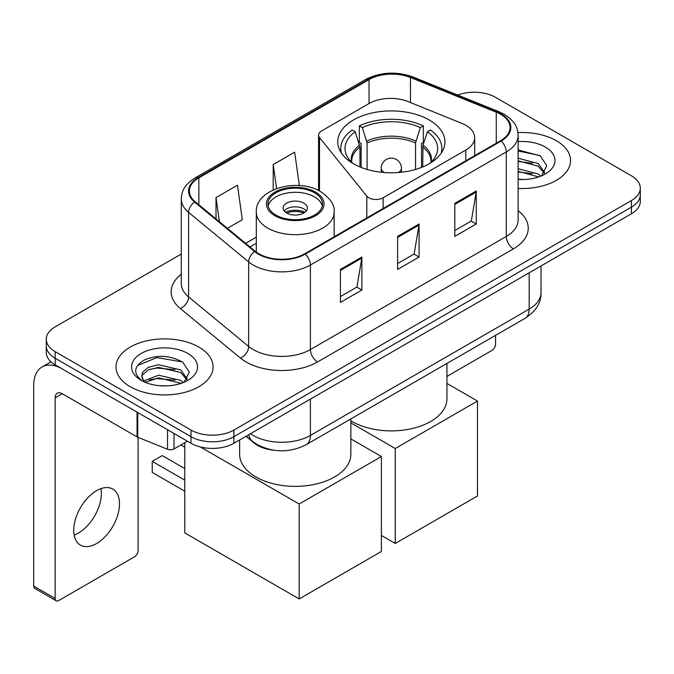 <?xml version="1.0" encoding="UTF-8"?>
<svg xmlns="http://www.w3.org/2000/svg" width="674" height="674" viewBox="0 0 674 674"><rect width="100%" height="100%" fill="white"/><g stroke="black" fill="none" stroke-linecap="round" stroke-linejoin="round"><path stroke-width="1.01" d="M465.81 125.271A30.33 17.516 0 0 0 461.766 123.308L407.938 101.547A30.33 17.516 0 0 0 369.091 103.51L321.523 130.975A10.11 5.839 0 0 0 318.566 135.103A10.11 5.839 0 0 0 319.51 137.572L366.808 196.126A10.11 5.839 0 0 0 383.118 197.785L465.81 150.041A30.33 17.516 0 0 0 474.698 137.656A30.33 17.516 0 0 0 465.81 125.271M429.22 119.98A53.591 30.937 0 0 0 370.818 113.274A53.591 30.937 0 0 0 337.741 141.86A53.591 30.937 0 0 0 353.437 163.731A53.591 30.937 0 0 0 411.839 170.438A53.591 30.937 0 0 0 444.916 141.86A53.591 30.937 0 0 0 429.22 119.98M273.29 450.156A30.33 17.516 180 0 1 254.098 442.995L245.976 436.297M181.281 254.047L55.15 326.865A30.33 17.516 0 0 0 46.262 339.249L46.262 352.46A30.33 17.516 0 0 0 55.15 364.845L190.995 443.273A30.33 17.516 0 0 0 233.895 443.273L631.412 213.768A30.33 17.516 0 0 0 640.3 201.383L640.3 194.778A30.33 17.516 0 0 1 631.412 207.162A30.33 17.516 0 0 0 640.3 194.778L640.3 188.172A30.33 17.516 0 0 0 631.412 175.788L495.567 97.359A30.33 17.516 0 0 0 457.663 95.034M46.262 339.249A30.33 17.516 0 0 0 55.15 351.634L190.995 430.063A30.33 17.516 0 0 0 233.895 430.063L233.895 436.668L631.412 207.162L233.895 436.668A30.33 17.516 0 0 1 190.995 436.668A30.33 17.516 0 0 0 233.895 436.668L233.895 443.273M55.15 351.634L55.15 358.239L190.995 436.668L55.15 358.239A30.33 17.516 0 0 1 46.262 345.855A30.33 17.516 0 0 0 55.15 358.239L55.15 364.845M556.345 140.706A48.536 28.022 0 0 0 517.944 132.593A48.536 28.022 0 0 1 556.345 140.706A48.536 28.022 0 0 1 570.558 160.513A48.536 28.022 0 0 0 556.345 140.706M198.855 347.093A48.536 28.022 0 0 0 145.963 341.019A48.536 28.022 0 0 0 116.004 366.909A48.536 28.022 0 0 0 130.225 386.724A48.536 28.022 0 0 0 183.109 392.799A48.536 28.022 0 0 0 213.077 366.909A48.536 28.022 0 0 0 198.855 347.093A48.536 28.022 0 0 0 145.963 341.019A48.536 28.022 0 0 0 116.004 366.909A48.536 28.022 0 0 0 130.225 386.724A48.536 28.022 0 0 0 183.109 392.799A48.536 28.022 0 0 0 213.077 366.909A48.536 28.022 0 0 0 198.855 347.093M500.58 114.285A32.352 18.678 180 0 1 510.05 127.496A32.352 18.678 180 0 1 500.58 140.697L304.673 253.803A32.352 18.678 180 0 1 255.294 251.309L195.224 201.779A32.352 18.678 180 0 1 189.369 191.071A32.352 18.678 180 0 1 198.847 177.86L369.032 79.599A32.352 18.678 180 0 1 410.466 77.51L496.258 112.187A32.352 18.678 180 0 1 500.58 114.285M501.144 113.957A33.161 19.15 0 0 0 496.721 111.808L410.929 77.131A33.161 19.15 0 0 0 368.459 79.271L198.274 177.532A33.161 19.15 0 0 0 194.559 202.048L254.629 251.579A33.161 19.15 0 0 0 305.246 254.132L501.144 141.035A33.161 19.15 0 0 0 501.144 113.957M340.421 269.406L340.421 302.432L361.871 290.047L361.871 257.021L340.421 269.406M340.421 296.577L356.942 287.031L361.786 258.125A8.088 4.667 -120 0 0 361.871 257.021M356.799 287.116L361.871 290.047M454.815 203.363L454.815 236.389L476.265 224.004L476.265 190.978L454.815 203.363M454.815 230.525L471.337 220.988L476.181 192.073A8.088 4.667 -120 0 0 476.265 190.978M471.193 221.072L476.265 224.004M397.618 236.389L397.618 269.406L419.068 257.03L419.068 224.004L397.618 236.389M397.618 263.551L414.139 254.014L418.984 225.099A8.088 4.667 -120 0 0 419.068 224.004M413.996 254.098L419.068 257.03M518.138 188.45A48.536 28.022 0 0 0 570.558 160.513A48.536 28.022 0 0 1 518.138 188.45M233.895 430.063L631.412 200.557A30.33 17.516 0 0 0 640.3 188.172M227.399 228.309L242.311 219.707L237.467 185.198L216.017 197.583L216.017 218.932M299.357 185.586L294.664 152.181L273.214 164.566L273.214 189.925M273.214 164.566L276.584 188.56M216.017 197.583L219.404 221.721M518.138 179.2L524.17 179.503M518.138 168.719L538.181 173.993L540.851 176.133M518.138 171.339L538.661 176.942M518.138 158.23L538.181 163.512L544.744 172.578M518.138 160.85L538.181 166.133L544.23 173.26M518.138 179.419A32.959 19.032 0 0 0 545.333 173.976A32.959 19.032 0 0 0 545.333 147.058A32.959 19.032 0 0 0 518.138 141.616M541.635 175.813L546.799 165.678L540.27 155.829L518.138 149.94M518.138 150.959L539.823 155.534M518.138 161.448L532.527 163.243M518.138 171.929L532.527 173.724M446.938 376.412L491.995 350.404A5.055 2.915 120 0 0 495.567 344.212L495.567 335.357M359.958 166.941L359.958 147.075L355.206 131.733A46.312 26.733 0 0 0 347.607 157.278A46.312 26.733 0 0 0 353.05 163.512M361.129 167.413L361.129 143.41L359.335 142.374L359.335 125.861A50.558 29.184 0 0 1 423.323 125.861L420.306 127.605A46.312 26.733 0 0 0 362.351 127.605L367.103 142.947L367.103 169.452M415.555 169.452L415.555 142.947L420.306 127.605M350.851 420.795A55.613 32.108 0 0 0 352.005 421.477A55.613 32.108 0 0 0 412.606 428.445A55.613 32.108 0 0 0 446.938 398.781L446.938 363.438M423.323 125.861L423.323 142.374L421.528 143.41L421.528 167.413M355.206 131.733L352.182 129.989A50.558 29.184 0 0 0 340.774 148.465A50.558 29.184 0 0 0 341.423 153.133M362.351 127.605L359.335 125.861M441.234 153.133A50.558 29.184 0 0 0 441.883 148.465A50.558 29.184 0 0 0 430.475 129.989L427.451 131.733L423.036 145.137L422.699 166.941M429.608 163.512A46.312 26.733 0 0 0 435.05 157.278A46.312 26.733 0 0 0 427.451 131.733M395.259 543.463L395.259 448.522L477.478 401.047L477.478 495.988L395.259 543.463L381.391 535.451M395.259 448.522L350.851 422.876M446.938 383.413L477.478 401.047M314.539 192.798A27.297 15.763 0 0 0 284.79 189.377A27.297 15.763 0 0 0 267.932 203.944A27.297 15.763 0 0 0 275.936 215.082A27.297 15.763 0 0 0 305.684 218.502A27.297 15.763 0 0 0 322.534 203.944A27.297 15.763 0 0 0 314.539 192.798M322.298 206.008A27.297 15.763 0 0 0 314.539 196.926A27.297 15.763 0 0 0 286.467 193.143A27.297 15.763 0 0 0 268.168 206.008M239.624 439.962L239.624 454.259A55.613 32.108 0 0 0 255.909 476.956A55.613 32.108 0 0 0 316.519 483.924A55.613 32.108 0 0 0 350.851 454.259L350.851 418.916M303.814 203.118A12.132 7.001 0 0 0 290.595 201.593A12.132 7.001 0 0 0 283.105 208.072A12.132 7.001 0 0 0 286.661 213.018A12.132 7.001 0 0 0 299.879 214.543A12.132 7.001 0 0 0 307.369 208.072A12.132 7.001 0 0 0 303.814 203.118M306.291 210.954A12.132 7.001 0 0 0 303.814 208.898A12.132 7.001 0 0 0 284.184 210.954M285.431 212.192A16.176 9.343 180 0 1 304.328 211.897L304.328 212.706M286.762 213.077A14.154 8.172 180 0 1 302.87 212.74L304.328 211.897M302.626 213.624L302.87 212.74M184.777 491.203L152.24 472.423L152.24 461.361L184.777 480.141M299.172 598.942L299.172 504L381.391 456.525L381.391 551.467L299.172 598.942L184.777 532.89L184.777 442.734M299.172 504L200.372 446.955M350.851 438.892L381.391 456.525M152.24 461.361L162.249 455.582L184.777 468.582M100.94 488.642A32.352 18.678 -60 0 1 78.47 533.024A32.352 18.678 -60 0 1 74.148 535.046M96.618 543.505A32.352 18.678 120 0 0 117.756 514.987A32.352 18.678 120 0 0 112.794 489.063A32.352 18.678 120 0 0 96.618 490.664A32.352 18.678 120 0 0 75.48 519.174A32.352 18.678 120 0 0 80.442 545.106A32.352 18.678 120 0 0 96.618 543.505M174.01 433.466L174.01 448.951L187.423 441.209M137.058 412.134L62.303 368.973A40.448 23.354 -120 0 0 42.074 366.968A40.448 23.354 -120 0 0 33.7 385.486L33.7 586.102L55.15 598.487L55.15 397.871A10.11 5.839 60 0 1 57.239 393.237A10.11 5.839 60 0 1 62.303 393.742L137.058 436.904L137.058 412.134A5.055 2.915 0 0 0 137.732 412.463M55.15 598.487A5.055 2.915 120 0 0 56.195 600.795L34.745 588.419A5.055 2.915 -60 0 1 33.7 586.102M56.195 600.795A5.055 2.915 120 0 0 58.722 600.551L134.514 556.791A5.055 2.915 120 0 0 138.086 550.599L138.086 437.375M174.01 448.951A5.055 2.915 180 0 1 167.54 449.28L137.732 437.232A5.055 2.915 180 0 1 137.058 436.904M159.056 385.671L166.68 385.899M143.907 380.835L158.626 375.224L180.699 380.389L183.37 382.529M145.264 382.251L158.626 377.844L181.18 383.338M144.135 381.855L141.776 376.319A22.849 13.194 0 0 0 145.466 382.428M141.776 376.319L142.467 372.318L148.381 367.279L158.626 364.744L180.699 369.9L187.262 378.973M141.835 376.64L142.467 374.946L148.381 369.9L158.626 367.364L180.699 372.52L186.749 379.647M184.154 382.209L189.318 372.065L182.78 362.224C170.252 355.249 157.438 354.507 144.32 359.992C133.562 366.639 132.888 373.615 142.29 380.936L142.408 381.012M187.844 353.454A32.959 19.032 0 0 0 141.228 353.454A32.959 19.032 0 0 0 141.228 380.363A32.959 19.032 0 0 0 187.852 380.363A32.959 19.032 0 0 0 187.844 353.454M137.471 365.527L156.823 357.591L182.334 361.921M149.561 369.394L156.823 368.071L175.038 369.63M149.561 379.875L156.823 378.561L175.038 380.119M254.098 442.565L254.098 442.995M319.51 137.572L319.51 191.037M366.808 196.126L366.808 217.938M383.118 197.785L383.118 208.519M465.81 150.041L465.81 160.774M250.475 433.694A40.448 23.354 0 0 0 253.197 435.429A40.448 23.354 0 0 0 310.394 435.429L529.174 309.122A40.448 23.354 0 0 0 541.02 292.609C541.315 302.643 535.973 311.236 524.987 318.381L306.207 444.688A20.22 11.677 60 0 0 310.394 435.429L310.394 399.109M529.174 272.793L529.174 309.122A20.22 11.677 60 0 1 524.987 318.381M248.841 434.646A20.22 13.522 129.5 0 0 252.362 441.217L246.221 436.154M631.412 213.768L631.412 200.557M190.995 443.273L190.995 430.063M518.138 210.701A50.558 29.184 180 0 1 513.445 248.849L317.547 361.955A10.11 5.839 60 0 1 310.394 349.57L506.292 236.473A40.448 23.354 0 0 0 518.138 219.96L518.138 135.415A40.448 23.354 180 0 1 506.292 151.928A10.11 5.839 -120 0 0 501.144 141.035M317.547 361.955A50.558 29.184 180 0 1 246.044 361.955A50.558 29.184 180 0 1 240.382 358.054L180.312 308.532A50.558 29.184 180 0 1 181.281 274.276M253.197 349.57A40.448 23.354 0 0 0 310.394 349.57L310.394 265.034A40.448 23.354 180 0 1 248.664 261.916L188.594 212.386A40.448 23.354 180 0 1 181.281 198.99L181.281 283.535A40.448 23.354 0 0 0 188.594 296.922L248.664 346.453A40.448 23.354 0 0 0 253.197 349.57M518.138 135.415C517.489 128.473 516.848 122.685 504.203 114.277L498.886 111.699A10.11 4.735 112 0 0 496.721 111.808M498.886 111.699L413.103 77.021C396.346 71.09 380.456 71.95 365.409 79.599A10.11 5.839 60 0 1 368.459 79.271M198.274 177.532A10.11 5.839 -120 0 0 195.224 177.852C182.957 185.898 181.845 191.947 181.281 198.99M194.559 202.048A10.11 6.765 129.5 0 0 188.594 212.386L188.594 296.922A10.11 6.765 -50.5 0 1 180.312 308.532M413.103 77.021A10.11 4.735 112 0 0 410.929 77.131M254.629 251.579A10.11 6.765 129.5 0 0 248.664 261.916L248.664 346.453A10.11 6.765 -50.5 0 1 240.382 358.054M305.246 254.132A10.11 5.839 60 0 1 310.394 265.034L506.292 151.928L506.292 236.473A10.11 5.839 60 0 0 513.445 248.849M198.847 177.86L198.847 204.77M496.258 112.187L496.258 143.2M410.466 77.51L410.466 102.574M369.032 79.599L369.032 103.543M256.305 237.147L245.606 243.322M397.618 237.433L418.984 225.099M454.815 204.407L476.181 192.073M340.421 270.459L361.786 258.125M359.958 147.075A39.64 22.882 0 0 0 351.693 161.061L351.777 162.375M415.555 142.947A39.64 22.882 0 0 0 367.103 142.947M359.621 145.137A40.111 23.16 0 0 0 351.516 162.114M415.892 141.009A40.111 23.16 0 0 0 366.766 141.009M431.141 162.114A40.111 23.16 0 0 0 423.036 145.137M430.88 162.375L430.964 161.061A39.64 22.882 0 0 0 422.699 147.075M384.424 172.536A10.11 5.839 180 0 1 384.18 172.401A10.11 5.839 180 0 1 381.214 168.273L381.214 172.241M401.443 172.241L401.443 168.273A10.11 5.839 180 0 1 398.477 172.401A10.11 5.839 180 0 1 398.233 172.536M274.857 215.705A28.814 16.639 0 0 0 315.609 215.705A28.814 16.639 0 0 0 315.609 192.174A28.814 16.639 0 0 0 274.857 192.174A28.814 16.639 0 0 0 274.857 215.705M334.161 236.776L334.161 212.192A38.932 22.478 180 0 1 310.133 232.96A38.932 22.478 180 0 1 267.713 228.09A38.932 22.478 180 0 1 256.305 212.192L256.305 252.101M55.15 397.871L62.303 393.742M137.732 412.522L137.732 437.232M167.54 449.28L167.54 429.734M318.566 135.103L318.566 190.548M474.698 137.656L474.698 155.643M306.207 444.688C289.93 452.869 273.661 452.869 257.384 444.688L252.362 441.217M541.02 292.609L541.02 265.952M365.409 79.599L195.224 177.852M256.305 243.306L249.995 246.945M340.774 152.122L340.774 148.465M441.883 152.122L441.883 148.465M401.443 168.273A10.11 10.11 0 0 0 386.269 159.519A10.11 10.11 0 0 0 381.214 168.273M334.161 212.192C335.02 205.343 330.521 198.501 320.672 191.677C297.723 177.473 254.957 188.863 256.305 212.192M184.777 447.207L180.902 444.975M42.074 366.968L50.971 361.837"/></g></svg>
